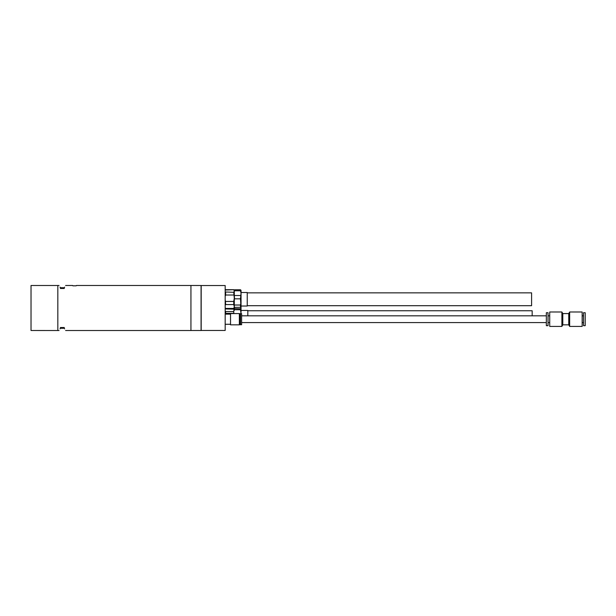 <?xml version="1.0" encoding="UTF-8"?>
<svg xmlns="http://www.w3.org/2000/svg" width="616" height="616" viewBox="0 0 616 616"><rect width="100%" height="100%" fill="white"/><g stroke="black" fill="none" stroke-linecap="round" stroke-linejoin="round"><path stroke-width="0.92" d="M201.07 285.493L201.07 330.507L190.937 330.507L190.937 285.478L201.07 285.493M31.023 330.507L31.023 285.493L31.023 330.507L59.059 330.522M31.023 285.493L57.827 285.493L57.827 330.522M60.36 287.726L60.029 287.148C58.743 284.931 58.743 284.931 60.029 287.148L60.36 287.726L64.303 287.726L64.634 287.148C65.92 284.931 65.92 284.931 64.634 287.148L64.303 287.726M60.36 288.473L64.303 288.473M60.36 328.274L60.029 328.852C58.743 331.069 58.743 331.069 60.029 328.852L60.36 328.274L64.303 328.274L64.634 328.852C65.92 331.069 65.92 331.069 64.634 328.852L64.303 328.274M76.238 285.816L72.865 285.816M60.36 327.527L64.303 327.527M201.186 322.414L201.186 330.469L225.171 330.469L225.171 285.531L201.186 285.531L201.186 322.414M225.171 285.531L225.171 330.469M225.394 300.716L225.625 304.581L233.734 304.581L234.296 306.506L233.734 308.824M225.394 308.963L233.734 309.163L234.296 308.285L233.734 308.839L225.625 308.839L225.625 308.431L233.734 308.431M225.394 290.013L233.734 289.697L234.296 291.006L233.734 292.292L234.296 298.236L233.734 301.455L225.625 301.455M225.394 302.772L225.625 303.511M225.394 293.516L225.625 293.963M233.734 292.292L225.394 291.992M225.625 292.292L225.625 295.025L233.734 295.025M225.394 295.765L225.625 295.025M233.734 304.581L233.734 301.455M225.394 305.02L225.625 304.581M225.625 308.431L225.394 307.992M234.519 308.216L234.296 310.356L234.519 309.74L240.486 309.74L240.486 308.77L234.296 308.608L234.296 289.936L234.519 290.775L240.486 290.775L240.486 289.766L241.049 290.483L241.049 301.932L240.486 305.02L240.486 307.338L241.049 308.054L240.486 308.77L241.049 308.054L240.91 313.69M234.296 307.5L234.296 304.312M234.296 291.322L234.519 290.775M234.296 299.553L234.519 298.837L240.486 298.837L241.049 308.054L241.049 301.932M234.296 294.972L234.519 298.837M240.486 290.775L241.049 293.147L240.486 298.837M240.817 290.028L241.049 293.147M234.519 295.518L240.486 295.518M234.519 305.02L240.486 305.02M234.519 307.338L240.486 307.338M234.519 289.766L240.486 289.766M225.394 311.126L225.625 311.557L233.734 311.557L233.818 313.575M233.734 311.557L234.149 308.731M234.296 310.356L234.296 309.209M225.625 311.557L225.625 313.344L233.734 313.344M225.625 313.344L225.394 313.983M240.486 309.74L241.049 313.69M239.924 315.03L240.486 315.03M241.049 312.389L241.049 308.855M247.247 292.854L531.593 292.854L531.593 305.69L247.247 305.69L247.247 292.515L241.049 292.515M247.247 305.69L247.247 292.515M247.809 310.764L532.162 310.764L532.162 315.823M247.809 315.823L247.809 310.425L241.049 310.425M239.362 313.69L239.924 313.69L239.924 324.724L239.362 324.724M239.362 321.945L239.362 324.832L230.53 324.832L230.53 313.575L239.362 313.575L239.362 321.945M241.611 321.891L241.611 324.724L240.486 324.724L240.486 313.69L241.611 313.69L241.611 321.891M583.514 312.728L583.514 325.679L585.2 325.679L585.2 312.728L583.514 312.728M548.04 325.679L548.04 312.728L546.346 312.728L546.346 325.679L548.04 325.679M548.04 315.823L549.726 315.823L548.04 315.823M582.159 315.823L583.514 315.823M583.514 322.584L582.159 322.584M549.726 322.584L548.04 322.584L549.726 322.584M569.661 311.996L582.159 311.996L582.159 326.411L569.661 326.411L569.661 311.996L568.753 313.575L568.753 324.832L569.661 326.411M568.753 313.575L562.801 313.575L561.892 311.996L549.726 311.996L549.726 326.411L561.892 326.411L562.801 324.832L568.753 324.832M562.801 324.832L562.801 313.575M561.892 326.411L561.892 311.996M239.924 322.584L240.486 322.584M241.611 322.584L546.346 322.584M65.604 330.522L190.937 330.522M57.827 285.478L59.059 285.478M65.604 285.478L72.665 285.478M76.438 285.478L190.937 285.478M234.296 290.259L233.734 289.697L225.625 289.697M247.247 306.029L241.049 306.029M230.53 314.137L225.394 314.137M230.53 324.27L225.394 324.27M239.924 315.823L240.486 315.823M241.611 315.823L546.346 315.823"/></g></svg>
